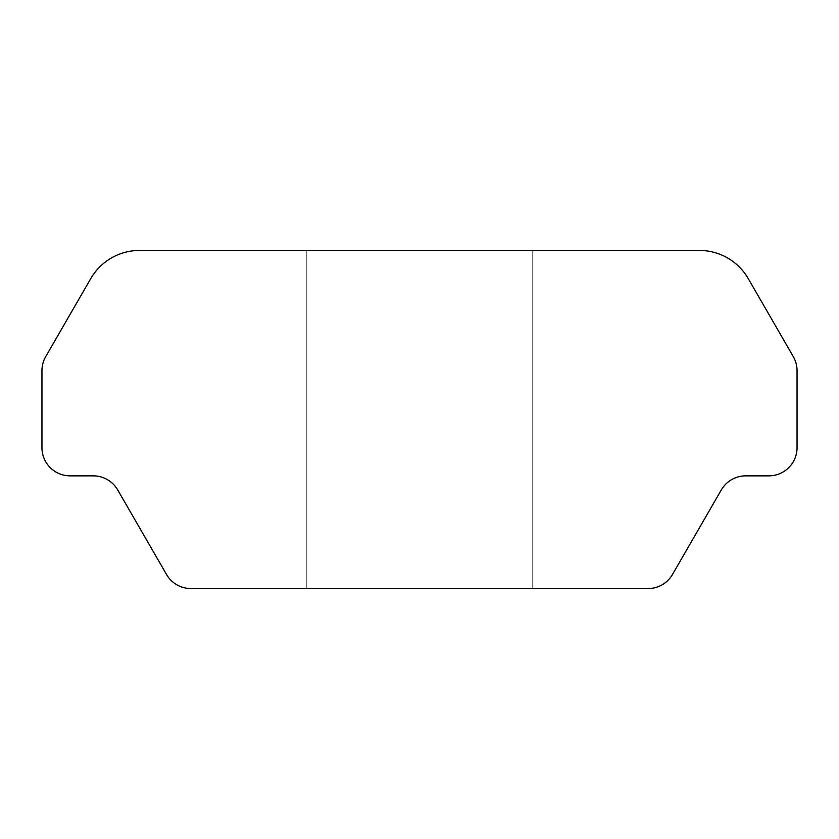 <?xml version="1.0" encoding="UTF-8"?>
<svg xmlns="http://www.w3.org/2000/svg" width="839" height="839" viewBox="0 0 839 839"><rect width="100%" height="100%" fill="white"/><g stroke="black" fill="none" stroke-linecap="round" stroke-linejoin="round"><path stroke-width="0.63" stroke-dasharray="4.2 3.15" d="M699.443 250.452L139.557 250.452A56.349 56.349 0 0 0 90.748 278.621L45.726 356.606A28.18 28.18 0 0 0 41.95 370.702L41.95 447.68L41.95 370.702A28.18 28.18 0 0 1 45.726 356.606L90.748 278.621A56.349 56.349 0 0 1 139.557 250.452L699.443 250.452A56.349 56.349 0 0 1 748.252 278.621A56.349 56.349 0 0 0 699.443 250.452M532.199 250.452L306.801 250.452L532.199 250.452L306.801 250.452L532.199 250.452L306.801 250.452L532.199 250.452L306.801 250.452L532.199 250.452L306.801 250.452L532.199 250.452L532.199 588.548L306.801 588.548L532.199 588.548L306.801 588.548L532.199 588.548L306.801 588.548L532.199 588.548L306.801 588.548L532.199 588.548L306.801 588.548L532.199 588.548L306.801 588.548L306.801 250.452L532.199 250.452L532.199 588.548L306.801 588.548L306.801 250.452L532.199 250.452L532.199 588.548L306.801 588.548L306.801 250.452L532.199 250.452L532.199 588.548L306.801 588.548L306.801 250.452L532.199 250.452L532.199 588.548L306.801 588.548L306.801 250.452L532.199 250.452L306.801 250.452L306.801 588.548L532.199 588.548L532.199 250.452L306.801 250.452L306.801 588.548L532.199 588.548L532.199 250.452L306.801 250.452L306.801 588.548L532.199 588.548L532.199 250.452L306.801 250.452L306.801 588.548L532.199 588.548L532.199 250.452L306.801 250.452L306.801 588.548L532.199 588.548L532.199 250.452M190.904 588.548L648.096 588.548A28.18 28.18 0 0 0 672.49 574.463L721.299 489.934A28.18 28.18 0 0 1 745.693 475.849L768.87 475.849A28.18 28.18 0 0 0 797.05 447.68L797.05 370.702A28.18 28.18 0 0 0 793.274 356.606L748.252 278.621L793.274 356.606A28.18 28.18 0 0 1 797.05 370.702L797.05 447.68A28.18 28.18 0 0 1 768.87 475.849L745.693 475.849A28.18 28.18 0 0 0 721.299 489.934L672.49 574.463A28.18 28.18 0 0 1 648.096 588.548L190.904 588.548A28.18 28.18 0 0 1 166.51 574.463A28.18 28.18 0 0 0 190.904 588.548M93.307 475.849A28.18 28.18 0 0 1 117.701 489.934L166.51 574.463L117.701 489.934A28.18 28.18 0 0 0 93.307 475.849L70.13 475.849A28.18 28.18 0 0 1 41.95 447.68A28.18 28.18 0 0 0 70.13 475.849L93.307 475.849"/><path stroke-width="1.26" d="M139.557 250.452L699.443 250.452A56.349 56.349 0 0 1 748.252 278.621L793.274 356.606A28.18 28.18 0 0 1 797.05 370.702L797.05 447.68A28.18 28.18 0 0 1 768.87 475.849L745.693 475.849A28.18 28.18 0 0 0 721.299 489.934L672.49 574.463A28.18 28.18 0 0 1 648.096 588.548L190.904 588.548A28.18 28.18 0 0 1 166.51 574.463L117.701 489.934A28.18 28.18 0 0 0 93.307 475.849A28.18 28.18 0 0 1 117.701 489.934L166.51 574.463A28.18 28.18 0 0 0 190.904 588.548L648.096 588.548A28.18 28.18 0 0 0 672.49 574.463L721.299 489.934A28.18 28.18 0 0 1 745.693 475.849L768.87 475.849A28.18 28.18 0 0 0 797.05 447.68L797.05 370.702A28.18 28.18 0 0 0 793.274 356.606L748.252 278.621A56.349 56.349 0 0 0 699.443 250.452L139.557 250.452A56.349 56.349 0 0 0 90.748 278.621A56.349 56.349 0 0 1 139.557 250.452M45.726 356.606L90.748 278.621L45.726 356.606A28.18 28.18 0 0 0 41.95 370.702A28.18 28.18 0 0 1 45.726 356.606M41.95 447.68L41.95 370.702L41.95 447.68A28.18 28.18 0 0 0 70.13 475.849L93.307 475.849L70.13 475.849A28.18 28.18 0 0 1 41.95 447.68"/></g></svg>

